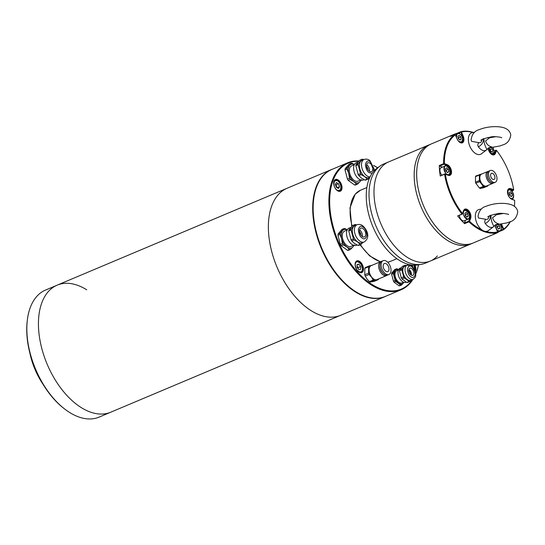 <?xml version="1.0" encoding="UTF-8"?>
<svg xmlns="http://www.w3.org/2000/svg" width="545" height="545" viewBox="0 0 545 545"><rect width="100%" height="100%" fill="white"/><g stroke="black" fill="none" stroke-linecap="round" stroke-linejoin="round"><path stroke-width="0.82" d="M386.432 295.955A68.943 39.935 -112.9 0 1 384.981 296.63A68.943 39.935 -112.9 0 1 352.063 289.688A68.943 39.935 -112.9 0 1 314.077 223.791A68.943 39.935 -112.9 0 1 331.435 169.563L287.106 188.25A68.943 39.935 -112.9 0 0 269.748 242.471A68.943 39.935 -112.9 0 0 307.734 308.368A68.943 39.935 -112.9 0 0 340.652 315.31A68.943 39.935 -112.9 0 1 307.734 308.368A68.943 39.935 -112.9 0 1 269.748 242.471A68.943 39.935 -112.9 0 1 287.106 188.25L57.177 285.151A68.943 39.935 -112.9 0 1 86.723 289.811M384.981 296.63L110.724 412.211A68.943 39.935 -112.9 0 1 77.806 405.269A68.943 39.935 -112.9 0 1 39.819 339.378A68.943 39.935 -112.9 0 1 57.177 285.151L45.576 290.035A68.943 39.935 67.1 0 0 27.359 319.895A68.943 39.935 67.1 0 0 65.032 409.288A68.943 39.935 67.1 0 0 66.204 410.16A68.943 39.935 67.1 0 0 99.122 417.102L110.724 412.211A68.943 39.935 -112.9 0 1 77.806 405.269A68.943 39.935 -112.9 0 1 39.819 339.378A68.943 39.935 -112.9 0 1 57.177 285.151M43.007 384.266A52.947 30.67 -112.9 0 1 29.886 353.133M31.91 360.068A54.05 31.31 67.1 0 0 39.458 377.978M65.032 409.288L64.324 408.743A67.839 39.301 -112.9 0 1 27.25 320.787L27.359 319.895M331.435 169.563A68.943 39.935 -112.9 0 1 332.927 168.998M428.206 145.256A53.778 31.154 -112.9 0 1 428.799 144.99A53.778 31.154 67.1 0 0 416.687 193.938A53.778 31.154 67.1 0 0 454.155 243.799A53.778 31.154 67.1 0 0 470.567 244.099A53.778 31.154 -112.9 0 1 421.196 207.161A53.778 31.154 -112.9 0 1 428.206 145.256M481.896 229.874A53.226 30.833 -112.9 0 1 469.524 221.304L470.642 218.375A5.791 3.352 67.1 0 0 468.598 210.602A5.791 3.352 67.1 0 0 463.591 210.595L462.473 213.524A53.226 30.833 -112.9 0 1 445.347 174.223L448.208 175.299A5.791 3.352 67.1 0 0 450.041 175.306A5.791 3.352 67.1 0 0 451.267 170.006A5.791 3.352 67.1 0 0 447.247 164.692L444.386 163.609A53.226 30.833 -112.9 0 1 455.334 134.894L454.721 134.54L450.415 136.359A53.778 31.154 -112.9 0 1 453.311 134.676A53.778 31.154 -112.9 0 1 453.903 134.411L431.286 143.941A53.778 31.154 67.1 0 0 430.686 144.207A53.778 31.154 67.1 0 0 423.683 206.112A53.778 31.154 67.1 0 0 473.053 243.05A53.778 31.154 -112.9 0 1 456.642 242.75A53.778 31.154 -112.9 0 1 419.173 192.889A53.778 31.154 -112.9 0 1 431.286 143.941L388.612 161.926A53.778 31.154 67.1 0 0 388.02 162.192A53.778 31.154 67.1 0 0 381.01 224.097A53.778 31.154 67.1 0 0 430.38 261.035A53.778 31.154 -112.9 0 1 384.021 230.44A53.778 31.154 -112.9 0 1 381.432 167.267A53.778 31.154 -112.9 0 1 388.612 161.926L383.639 164.025A53.778 31.154 67.1 0 0 380.001 166.075A53.778 31.154 67.1 0 0 376.466 169.366A53.778 31.154 67.1 0 0 377.453 229.329A53.778 31.154 67.1 0 0 421.401 264.298A53.778 31.154 67.1 0 0 425.413 263.133L430.38 261.035A53.778 31.154 -112.9 0 0 437.356 255.932M471.166 243.833A53.778 31.154 -112.9 0 1 470.567 244.099L430.38 261.035M380.001 166.075L377.065 168.201A52.947 30.67 67.1 0 0 373.584 171.443A52.947 30.67 67.1 0 0 374.558 230.487A52.947 30.67 67.1 0 0 417.824 264.918L421.401 264.298M455.334 134.894L457.085 138.9A5.791 3.352 67.1 0 0 459.51 142.17A5.791 3.352 67.1 0 0 462.439 142.797A5.791 3.352 67.1 0 0 463.168 136.073L461.424 132.067A53.226 30.833 -112.9 0 1 472.965 132.517M459.326 142.02A5.239 3.038 67.1 0 0 461.744 142.49A5.239 3.038 67.1 0 0 461.806 142.463A5.239 3.038 67.1 0 0 462.467 136.379L460.757 131.74L456.451 133.552L456.403 133.968M445.347 174.223L447.752 174.972A5.239 3.038 67.1 0 0 449.346 175A5.239 3.038 67.1 0 0 449.407 174.972A5.239 3.038 67.1 0 0 450.517 170.176A5.239 3.038 67.1 0 0 446.88 165.373L443.977 164.277L443.61 163.698A53.778 31.154 67.1 0 1 454.721 134.54M488.163 148.451A4.687 2.718 -112.9 0 1 488.156 148.199A5.791 3.352 67.1 0 0 491.297 154.146A5.791 3.352 67.1 0 0 494.226 154.773A5.791 3.352 67.1 0 0 495.432 153.356L496.55 150.427A53.226 30.833 -112.9 0 1 513.683 189.728L510.815 188.645A5.791 3.352 67.1 0 0 507.518 191.125A5.791 3.352 67.1 0 0 510.685 198.632A5.791 3.352 67.1 0 0 511.782 199.259L514.644 200.335A53.226 30.833 -112.9 0 1 514.412 206.412M491.113 154.003A5.239 3.038 67.1 0 0 493.532 154.467A5.239 3.038 67.1 0 0 493.586 154.439A5.239 3.038 67.1 0 0 494.683 153.159L495.821 150.188L496.55 150.427M510.059 221.726A53.226 30.833 -112.9 0 1 503.689 229.057L501.945 225.044L501.243 225.358L503.471 229.758L499.166 231.571A53.778 31.154 -112.9 0 1 496.27 233.253A53.778 31.154 -112.9 0 1 495.678 233.519A53.778 31.154 -112.9 0 1 493.13 234.377L497.442 232.558L497.605 231.884A53.226 30.833 -112.9 0 1 485.963 231.407M453.903 134.411A53.778 31.154 -112.9 0 1 456.451 133.552M473.367 132.449A53.778 31.154 67.1 0 0 460.757 131.74M503.471 229.758A53.778 31.154 67.1 0 0 510.345 221.597M495.112 225.037A5.791 3.352 67.1 0 0 495.855 227.878L497.605 231.884M501.945 225.044A5.791 3.352 67.1 0 0 501.523 224.186M443.977 163.888L444.386 163.609M469.524 221.304L468.761 221.147L469.892 218.177A5.239 3.038 67.1 0 0 468.85 212.223A5.239 3.038 67.1 0 0 464.667 209.832A5.239 3.038 67.1 0 0 463.516 211.14L462.378 214.11L461.949 214.103A53.778 31.154 67.1 0 1 444.563 174.209L440.251 176.028A53.778 31.154 -112.9 0 1 439.297 165.51L443.61 163.698M462.351 214.022L462.473 213.524M469.047 221.413L468.938 221.815A53.778 31.154 67.1 0 0 497.442 232.558M500.739 225.569L501.243 225.358A5.239 3.038 67.1 0 0 500.705 224.322M503.689 229.057L503.451 229.513M510.502 198.489A5.239 3.038 67.1 0 0 511.319 198.925L514.644 200.335M513.683 189.728L513.349 190.423L510.447 189.326A5.239 3.038 67.1 0 0 508.846 189.299A5.239 3.038 67.1 0 0 507.497 191.356M460.927 131.931L461.424 132.067M468.938 221.815L464.626 223.634A53.778 31.154 -112.9 0 1 457.637 215.922L461.949 214.103M442.438 167.138L439.665 166.096L443.977 164.277M444.849 173.875L440.251 176.028M457.637 215.922L462.378 214.11M468.761 221.147L464.449 222.959L465.478 220.262M503.008 229.418L500.909 230.303M513.349 190.423L511.85 191.057M494.349 150.808L495.821 150.188M458.338 133.314L460.695 132.319M439.297 165.51L439.665 166.096M464.449 222.959L464.626 223.634M509.534 195.11L511.142 196.575L512.327 195.662L511.905 193.284L510.297 191.82L509.112 192.732L509.534 195.11M510.829 196.289L512.327 195.662M511.905 193.284L509.834 194.156L509.275 193.645M510.093 195.621L509.834 194.156M490.296 147.804L489.723 148.247L490.146 150.624L491.754 152.082L492.939 151.169L492.517 148.799L491.324 147.709M490.704 151.129L490.445 149.671L492.517 148.799M492.939 151.169L491.44 151.803M490.445 149.671L489.887 149.16M461.152 139.193L460.729 136.815L459.122 135.358L457.936 136.27L458.359 138.641L459.966 140.106L461.152 139.193L459.66 139.827M460.729 136.815L458.658 137.687L458.1 137.183M458.917 139.152L458.658 137.687M450.129 172.52A4.687 2.718 -112.9 0 1 448.889 174.598A4.687 2.718 -112.9 0 1 447.854 174.686A4.687 2.718 -112.9 0 1 444.27 170.51A4.687 2.718 -112.9 0 1 445.245 165.953L441.184 167.662A4.687 2.718 67.1 0 0 439.931 170.796A4.687 2.718 67.1 0 0 441.825 175.149M448.331 169.325L446.723 167.867L445.538 168.78L445.96 171.15L447.574 172.615L448.76 171.702L448.331 169.325L446.26 170.197L445.701 169.693M446.525 171.661L446.26 170.197M448.76 171.702L447.261 172.336M459.333 215.391A4.687 2.718 67.1 0 0 464.211 220.793L468.271 219.083A4.687 2.718 -112.9 0 1 464.694 217.189A4.687 2.718 -112.9 0 1 463.468 212.046A4.687 2.718 -112.9 0 1 464.633 210.445A4.687 2.718 -112.9 0 1 466.983 211.004M466.111 212.352L464.926 213.265L465.348 215.643L466.963 217.101L468.141 216.188L467.719 213.817L466.111 212.352M467.719 213.817L465.648 214.689L465.089 214.178M465.907 216.147L465.648 214.689M468.141 216.188L466.649 216.821M497.428 224.69L496.713 225.242L497.135 227.619L498.743 229.084L499.929 228.171L499.506 225.793L498.219 224.622M499.506 225.793L497.435 226.666L496.877 226.155M497.694 228.13L497.435 226.666M499.929 228.171L498.437 228.798M495.889 136.693L489.58 137.79L485.622 140.889C486.413 144.057 488.449 146.08 491.74 146.959L489.124 147.886L499.915 145.965L502.613 144.977C507.259 143.737 509.977 140.365 510.76 134.874C509.786 129.778 505.256 127.046 497.176 126.699C490.766 126.44 484.791 127.414 479.273 129.615C474.647 130.807 471.936 134.179 471.125 139.718L471.52 141.339L478.96 142.627C480.601 143.015 481.603 142.054 481.957 139.731L481.93 139.452M474.661 132.251L472.454 132.592A11.636 6.744 67.1 0 0 468.462 141.203A11.636 6.744 67.1 0 0 473.666 152.014A11.636 6.744 67.1 0 0 481.399 153.813L486.474 149.991A10.069 5.832 -112.9 0 1 478.387 146.823C477.481 145.277 477.672 143.88 478.96 142.627M491.74 146.959L488.606 147.865L486.985 149.528C485.159 146.414 484.178 143.376 484.042 140.406L483.844 138.594M482.822 139.016L483.49 140.235C483.047 143.001 481.344 145.202 478.387 146.823M486.985 149.528A10.069 5.832 -112.9 0 1 486.474 149.991M487.755 137.469L489.58 137.79M503.553 213.436L496.55 214.689L492.598 217.7C493.368 220.875 495.398 222.925 498.689 223.845L496.052 224.778L506.891 222.912L509.602 221.924C514.112 220.786 516.83 217.421 517.75 211.814C516.933 206.678 512.355 203.878 504.023 203.408C497.633 203.115 491.706 204.062 486.222 206.242C481.637 207.441 478.926 210.813 478.074 216.351L478.476 218.007L485.888 219.308C487.543 219.737 488.552 218.797 488.926 216.488L488.892 216.079M481.392 209.076L479.423 209.375A11.636 6.744 67.1 0 0 475.417 217.864A11.636 6.744 67.1 0 0 480.595 228.757A11.636 6.744 67.1 0 0 488.368 230.596L493.443 226.775A10.069 5.832 -112.9 0 1 485.295 223.518C484.396 221.965 484.594 220.561 485.888 219.308M498.689 223.845L495.494 224.758L493.906 226.359C492.094 223.218 491.127 220.166 491.018 217.196L490.827 215.207M489.73 215.663L490.466 217.012C489.996 219.771 488.272 221.938 485.295 223.518M493.906 226.359A10.069 5.832 -112.9 0 1 493.443 226.775M494.363 214.185L496.55 214.689M313.641 199.497A68.336 39.587 67.1 0 0 313.613 199.722A68.336 39.587 67.1 0 0 313.511 200.608A68.336 39.587 67.1 0 0 350.96 288.325A68.336 39.587 67.1 0 0 351.137 288.462M412.912 279.401A68.888 39.908 -112.9 0 1 401.12 289.77L385.376 296.405A68.888 39.908 -112.9 0 1 352.479 289.463A68.888 39.908 -112.9 0 1 351.314 288.598A68.888 39.908 -112.9 0 1 313.566 200.172A68.888 39.908 -112.9 0 1 313.668 199.272A68.888 39.908 -112.9 0 1 331.871 169.441L347.615 162.805A68.888 39.908 -112.9 0 1 358.923 161M418.533 264.795A68.888 39.908 -112.9 0 1 415.712 274.026M401.12 289.77A68.888 39.908 -112.9 0 1 368.222 282.835A68.888 39.908 -112.9 0 1 330.27 216.992A68.888 39.908 -112.9 0 1 347.615 162.805M418.492 264.802A68.336 39.587 -112.9 0 1 415.692 273.706M412.517 279.565A68.336 39.587 -112.9 0 1 368.686 282.201A68.336 39.587 -112.9 0 1 329.97 208.572A68.336 39.587 -112.9 0 1 358.617 161.306M333.69 182.493A5.791 3.352 -112.9 0 1 335.189 180.197A5.791 3.352 -112.9 0 1 337.954 180.783A5.791 3.352 -112.9 0 1 341.143 186.315A5.791 3.352 -112.9 0 1 339.685 190.873A5.791 3.352 -112.9 0 1 336.994 190.341M336.469 180.381A5.791 3.352 67.1 0 0 334.984 180.3M355.122 263.882A5.791 3.352 -112.9 0 1 356.621 261.586A5.791 3.352 -112.9 0 1 359.387 262.172A5.791 3.352 -112.9 0 1 362.575 267.704A5.791 3.352 -112.9 0 1 361.117 272.262A5.791 3.352 -112.9 0 1 358.433 271.73M357.908 261.77A5.791 3.352 67.1 0 0 356.416 261.689M407.537 264.121A6.342 3.672 67.1 0 0 407.537 265.054M338.418 180.157A6.342 3.672 67.1 0 0 333.71 182.262A6.342 3.672 67.1 0 0 337.178 190.491A6.342 3.672 67.1 0 0 337.287 190.566A6.342 3.672 67.1 0 0 342.001 188.379A6.342 3.672 67.1 0 0 338.418 180.157M359.85 261.546A6.342 3.672 67.1 0 0 355.142 263.651A6.342 3.672 67.1 0 0 358.61 271.873A6.342 3.672 67.1 0 0 358.719 271.955A6.342 3.672 67.1 0 0 363.433 269.761A6.342 3.672 67.1 0 0 359.85 261.546M373.645 165.448A68.888 39.908 -112.9 0 1 377.644 167.785M373.693 165.571A68.336 39.587 -112.9 0 1 377.61 167.812M414.145 265.197A5.791 3.352 -112.9 0 1 414.943 270.552M339.474 190.948A5.791 3.352 67.1 0 0 340.455 189.83M360.906 272.337A5.791 3.352 67.1 0 0 361.887 271.212M415.317 271.662A6.342 3.672 67.1 0 0 414.99 265.19M387.209 275.171A7.555 4.38 -112.9 0 1 386.541 275.579A7.555 4.38 -112.9 0 1 381.091 272.97A7.555 4.38 -112.9 0 1 380.669 261.654A7.555 4.38 -112.9 0 1 381.432 261.464M380.669 261.654L371.138 265.667A7.555 4.38 67.1 0 0 371.561 276.983A7.555 4.38 67.1 0 0 377.011 279.599L386.541 275.579M377.699 279.306A7.664 4.442 -112.9 0 1 371.526 277.051A7.664 4.442 -112.9 0 1 369.019 269.639A7.664 4.442 -112.9 0 1 371.833 265.381M372.112 265.258L369.06 265.98A8.55 4.953 -112.9 0 0 368.611 266.764L368.584 273.195A8.55 4.953 -112.9 0 0 369.033 274.476L371.479 277.092L373.216 280.007A8.55 4.953 -112.9 0 0 374.115 280.505L378.325 279.612A8.55 4.953 -112.9 0 0 378.761 278.856M379.967 266.525A5.518 3.195 67.1 0 0 381.766 271.791A5.518 3.195 67.1 0 0 382.563 272.684M374.115 280.505L370.328 282.106L374.531 281.206L378.325 279.612M370.328 282.106A8.55 4.953 -112.9 0 1 369.421 281.608L373.216 280.007M369.033 274.476L365.239 276.077L366.969 278.992L369.421 281.608M388.585 263.249A7.501 4.346 -112.9 0 1 389.001 274.482A7.501 4.346 -112.9 0 1 383.591 271.894A7.501 4.346 -112.9 0 1 383.176 260.66A7.501 4.346 -112.9 0 1 388.585 263.249M383.176 260.66L381.936 261.178A7.501 4.346 67.1 0 0 382.352 272.411A7.501 4.346 67.1 0 0 387.761 275.007L389.001 274.482M387.556 265.027A4.415 2.555 67.1 0 0 384.375 263.501A4.415 2.555 67.1 0 0 384.62 270.109A4.415 2.555 67.1 0 0 387.802 271.635A4.415 2.555 67.1 0 0 387.556 265.027M368.611 266.764L364.816 268.365L364.789 274.789L368.584 273.195M364.816 268.365A8.55 4.953 -112.9 0 1 365.273 267.575L369.06 265.98M365.239 276.077A8.55 4.953 -112.9 0 1 364.789 274.789M366.656 164.61A4.742 2.745 -112.9 0 1 366.819 164.719A4.742 2.745 -112.9 0 1 369.442 171.219M369.285 171.11A4.742 2.745 -112.9 0 1 366.669 166.572A4.742 2.745 -112.9 0 1 367.868 162.846A4.742 2.745 -112.9 0 1 370.13 163.323A4.742 2.745 -112.9 0 1 372.746 167.853A4.742 2.745 -112.9 0 1 371.554 171.586A4.742 2.745 -112.9 0 1 369.285 171.11M370.048 176.927A9.319 5.402 67.1 0 1 366.805 175.735A9.319 5.402 67.1 0 1 361.669 166.831A9.319 5.402 67.1 0 1 364.019 159.501L361.948 160.373A9.319 5.402 67.1 0 0 359.598 167.703A9.319 5.402 67.1 0 0 364.734 176.614A9.319 5.402 67.1 0 0 369.183 177.547L369.898 177.248M354.264 164.747L351.58 165.878A8.27 4.789 67.1 0 0 349.495 172.383A8.27 4.789 67.1 0 0 354.059 180.293A8.27 4.789 67.1 0 0 358.01 181.124L360.688 179.993M369.571 177.391A9.347 5.416 -112.9 0 1 364.734 176.634A9.347 5.416 -112.9 0 1 359.53 167.363A9.347 5.416 -112.9 0 1 362.33 160.21M363.672 159.644L362.847 159.249A10.478 6.07 -112.9 0 0 362.078 159.242L358.29 163.67A10.478 6.07 -112.9 0 0 358.174 164.713L360.518 173.596A10.478 6.07 -112.9 0 0 361.178 174.638L364.721 176.662L367.303 179.087A10.478 6.07 -112.9 0 0 368.079 179.087L369.857 177.329M357.861 162.09L356.144 162.812A9.319 5.402 67.1 0 0 353.8 170.149A9.319 5.402 67.1 0 0 358.937 179.053A9.319 5.402 67.1 0 0 363.386 179.993L364.142 179.673M368.079 179.087L365.743 180.075A10.478 6.07 -112.9 0 1 364.966 180.075L367.303 179.087M361.178 174.638L358.842 175.619L361.43 178.052L364.966 180.075M366.683 166.62A2.48 1.437 -112.9 0 1 368.018 169.795M354.57 184.98A11.029 6.39 67.1 0 0 355.544 184.987L357.554 184.142L359.972 181.662A9.926 5.75 -112.9 0 1 353.909 181.648L350.285 179.564L348.275 180.409L354.57 184.98L356.573 184.135L353.909 181.648A9.926 5.75 -112.9 0 1 348.725 173.487L347.049 169.127L345.04 169.972L347.444 179.094A11.029 6.39 67.1 0 0 348.275 180.409M345.183 168.657L347.192 167.812L351.075 163.262L349.072 164.113L345.183 168.657A11.029 6.39 67.1 0 0 345.04 169.972M361.444 179.591L359.972 181.662A9.926 5.75 -112.9 0 0 360.879 180.054M347.444 179.094L349.454 178.249L348.725 173.487A9.926 5.75 -112.9 0 1 349.611 165.339A9.926 5.75 -112.9 0 1 354.352 164.563M351.075 163.262A11.029 6.39 67.1 0 1 352.056 163.268L354.386 164.495M356.573 184.135A11.029 6.39 67.1 0 0 357.554 184.142M349.454 178.249A11.029 6.39 67.1 0 0 350.285 179.564M347.192 167.812A11.029 6.39 67.1 0 0 347.049 169.127M358.174 164.713L355.844 165.7L358.181 174.577L360.518 173.596M362.078 159.242L359.741 160.23L355.96 164.658L358.29 163.67M358.842 175.619A10.478 6.07 -112.9 0 1 358.181 174.577M355.844 165.7A10.478 6.07 -112.9 0 1 355.96 164.658M359.564 229.915A4.742 2.745 -112.9 0 1 359.72 230.024A4.742 2.745 -112.9 0 1 362.35 236.523M362.193 236.414A4.742 2.745 -112.9 0 1 359.577 231.877A4.742 2.745 -112.9 0 1 360.77 228.151A4.742 2.745 -112.9 0 1 363.038 228.628A4.742 2.745 -112.9 0 1 365.654 233.158A4.742 2.745 -112.9 0 1 364.455 236.891A4.742 2.745 -112.9 0 1 362.193 236.414M356.921 224.799L354.85 225.678A9.319 5.402 67.1 0 0 352.506 233.008A9.319 5.402 67.1 0 0 357.643 241.919A9.319 5.402 67.1 0 0 362.091 242.852L364.162 241.98C370.995 237.232 366.778 229.445 362.752 225.773C360.967 224.417 359.026 224.09 356.921 224.799A9.319 5.402 67.1 0 0 354.577 232.136A9.319 5.402 67.1 0 0 359.714 241.04A9.319 5.402 67.1 0 0 364.162 241.98M347.165 230.051L344.488 231.182A8.27 4.789 67.1 0 0 342.403 237.688A8.27 4.789 67.1 0 0 346.961 245.597A8.27 4.789 67.1 0 0 350.912 246.429L353.589 245.298M362.473 242.695A9.347 5.416 -112.9 0 1 357.636 241.939A9.347 5.416 -112.9 0 1 352.431 232.667A9.347 5.416 -112.9 0 1 355.238 225.514M356.58 224.949L355.756 224.547A10.478 6.07 -112.9 0 0 354.979 224.547L351.198 228.975A10.478 6.07 -112.9 0 0 351.082 230.017L353.419 238.901A10.478 6.07 -112.9 0 0 354.087 239.943L357.622 241.966L360.204 244.392A10.478 6.07 -112.9 0 0 360.981 244.392L362.861 242.532M350.762 227.394L349.052 228.117A9.319 5.402 67.1 0 0 346.702 235.454A9.319 5.402 67.1 0 0 351.838 244.358A9.319 5.402 67.1 0 0 356.294 245.298L357.05 244.978M360.981 244.392L358.651 245.379A10.478 6.07 -112.9 0 1 357.874 245.373L360.204 244.392M354.087 239.943L351.75 240.924L354.332 243.349L357.874 245.373M359.584 231.925A2.48 1.437 -112.9 0 1 360.926 235.099M347.472 250.284A11.029 6.39 67.1 0 0 348.453 250.291L350.455 249.44L352.881 246.967A9.926 5.75 -112.9 0 1 346.818 246.953L343.193 244.869L341.184 245.713L347.472 250.284L349.481 249.44L346.818 246.953A9.926 5.75 -112.9 0 1 341.633 238.792L339.957 234.432L337.948 235.277L340.353 244.398A11.029 6.39 67.1 0 0 341.184 245.713M338.091 233.962L340.094 233.117L343.984 228.566L341.974 229.418L338.091 233.962A11.029 6.39 67.1 0 0 337.948 235.277M354.345 244.896L352.881 246.967A9.926 5.75 -112.9 0 0 353.787 245.359M340.353 244.398L342.355 243.554L341.633 238.792A9.926 5.75 -112.9 0 1 342.519 230.644A9.926 5.75 -112.9 0 1 347.254 229.867M343.984 228.566A11.029 6.39 67.1 0 1 344.965 228.573L347.294 229.799M349.481 249.44A11.029 6.39 67.1 0 0 350.455 249.44M342.355 243.554A11.029 6.39 67.1 0 0 343.193 244.869M340.094 233.117A11.029 6.39 67.1 0 0 339.957 234.432M351.082 230.017L348.752 231.005L351.089 239.882L353.419 238.901M354.979 224.547L352.649 225.535L348.861 229.963L351.198 228.975M351.75 240.924A10.478 6.07 -112.9 0 1 351.089 239.882M348.752 231.005A10.478 6.07 -112.9 0 1 348.861 229.963M493.852 179.503A3.311 1.914 -112.9 0 1 490.936 176.962A3.311 1.914 -112.9 0 1 491.488 173.337A3.311 1.914 -112.9 0 1 491.685 173.276A3.311 1.914 -112.9 0 1 494.608 175.81A3.311 1.914 -112.9 0 1 494.056 179.434A3.311 1.914 -112.9 0 1 493.852 179.503M490.677 170.367A6.397 3.706 -112.9 0 1 496.318 175.272A6.397 3.706 -112.9 0 1 495.255 182.282A6.397 3.706 -112.9 0 1 494.867 182.405A6.397 3.706 -112.9 0 1 489.226 177.5A6.397 3.706 -112.9 0 1 490.289 170.49A6.397 3.706 -112.9 0 1 490.677 170.367M490.289 170.49L489.042 171.014A6.397 3.706 67.1 0 0 487.979 178.024A6.397 3.706 67.1 0 0 493.62 182.929A6.397 3.706 67.1 0 0 494.015 182.807L495.255 182.282M493.443 182.957A6.451 3.74 -112.9 0 1 492.789 183.379A6.451 3.74 -112.9 0 1 492.394 183.502A6.451 3.74 -112.9 0 1 486.705 178.556A6.451 3.74 -112.9 0 1 487.782 171.491A6.451 3.74 -112.9 0 1 488.17 171.362A6.451 3.74 -112.9 0 1 488.531 171.314M487.782 171.491L481.562 174.107A6.451 3.74 67.1 0 0 480.492 181.172A6.451 3.74 67.1 0 0 486.181 186.124A6.451 3.74 67.1 0 0 486.576 186.002L492.789 183.379M479.757 174.352A7.337 4.251 -112.9 0 0 479.375 175.013L479.355 180.552A7.337 4.251 -112.9 0 0 479.729 181.621L483.333 186.39A7.337 4.251 -112.9 0 0 484.089 186.806L487.714 186.036L483.831 187.671L480.2 188.447A7.337 4.251 67.1 0 1 479.45 188.032L475.84 183.263A7.337 4.251 67.1 0 1 475.472 182.187L475.492 176.648A7.337 4.251 67.1 0 1 475.867 175.994L482.489 173.719M487.216 185.729A6.56 3.801 -112.9 0 1 486.215 186.227A6.56 3.801 -112.9 0 1 480.308 180.851A6.56 3.801 -112.9 0 1 481.923 173.882A6.56 3.801 -112.9 0 1 482.202 173.835M488.095 185.375L488.095 185.361A7.337 4.251 -112.9 0 1 487.714 186.036M487.373 175.667A4.415 2.555 67.1 0 0 489.519 180.749M479.375 175.013L475.492 176.648M475.472 182.187L479.355 180.552M479.729 181.621L475.84 183.263M479.45 188.032L483.333 186.39M484.089 186.806L480.2 188.447M408.791 270.334A2.759 1.594 -112.9 0 1 409.097 270.524A2.759 1.594 -112.9 0 1 410.562 274.544M408.9 269.428A3.863 2.235 -112.9 0 1 409.2 269.618A3.863 2.235 -112.9 0 1 411.291 275.102M410.998 274.912A3.863 2.235 -112.9 0 1 408.866 271.219A3.863 2.235 -112.9 0 1 409.84 268.181A3.863 2.235 -112.9 0 1 411.686 268.569A3.863 2.235 -112.9 0 1 413.812 272.262A3.863 2.235 -112.9 0 1 412.838 275.3A3.863 2.235 -112.9 0 1 410.998 274.912M403.859 282.317A7.691 4.455 -112.9 0 1 398.64 283.121A7.691 4.455 -112.9 0 1 394.246 274.094A7.691 4.455 -112.9 0 1 398.552 269.707M400.664 285.042L395.868 281.554L394.164 282.269L398.967 285.757A8.55 4.953 67.1 0 0 399.798 285.764L401.502 285.042A8.55 4.953 67.1 0 1 400.664 285.042L398.967 285.757M403.974 282.351L401.502 285.042M411.182 280.123A7.691 4.455 -112.9 0 1 407.176 279.524A7.664 4.442 67.1 0 0 410.835 280.273L413.076 279.333C417.034 276.315 415.399 275.062 415.46 272.228L411.604 265.994L407.122 265.204A7.664 4.442 67.1 0 0 405.187 271.233A7.664 4.442 67.1 0 0 409.411 278.556A7.664 4.442 67.1 0 0 413.076 279.333M398.415 270.007L396.753 270.708A6.622 3.835 67.1 0 0 395.091 275.913A6.622 3.835 67.1 0 0 398.736 282.235A6.622 3.835 67.1 0 0 401.897 282.903L403.559 282.201M406.311 265.544L405.78 265.279A8.55 4.953 -112.9 0 0 404.942 265.279L401.978 268.753A8.55 4.953 -112.9 0 0 401.856 269.87L403.688 276.833A8.55 4.953 -112.9 0 0 404.397 277.957L409.2 281.445A8.55 4.953 -112.9 0 0 410.038 281.452L411.489 280.001M401.079 267.745L400.078 268.167A7.664 4.442 67.1 0 0 398.143 274.196A7.664 4.442 67.1 0 0 402.367 281.527A7.664 4.442 67.1 0 0 406.032 282.296L406.263 282.201M410.038 281.452L407.626 282.46A8.55 4.953 -112.9 0 1 406.795 282.46L409.2 281.445M404.397 277.957L401.992 278.972L406.795 282.46M391.739 273.065L393.442 272.35L396.406 268.876L394.709 269.591L391.739 273.065A8.55 4.953 67.1 0 0 391.617 274.19L393.449 281.145A8.55 4.953 67.1 0 0 394.164 282.269M393.449 281.145L395.152 280.43L393.32 273.467L391.617 274.19M396.406 268.876A8.55 4.953 67.1 0 1 397.244 268.876L398.613 269.584M393.442 272.35A8.55 4.953 67.1 0 0 393.32 273.467M395.152 280.43A8.55 4.953 67.1 0 0 395.868 281.554M407.122 265.204L404.881 266.144A7.664 4.442 67.1 0 0 402.953 272.173A7.664 4.442 67.1 0 0 407.176 279.503A7.691 4.455 -112.9 0 1 402.884 271.866A7.691 4.455 -112.9 0 1 405.228 265.994M401.856 269.87L399.444 270.885L401.277 277.848L403.688 276.833M404.942 265.279L402.537 266.294L399.567 269.768L401.978 268.753M401.992 278.972A8.55 4.953 -112.9 0 1 401.277 277.848M399.444 270.885A8.55 4.953 -112.9 0 1 399.567 269.768M409.894 264.713L409.697 265.054M413.11 267.418L412.061 265.061M412.347 265.217L411.189 265.708M358.882 264.161L357.07 264.543L357.064 267.309L358.862 269.686L360.667 269.298L360.681 266.539L358.882 264.161L357.07 264.925M360.681 266.539L358.194 267.588L357.064 266.096M358.188 268.801L358.194 267.588M339.521 186.69L338.486 183.72L336.401 182.568L335.352 184.387L336.388 187.351L338.465 188.502L339.521 186.69L337.055 187.725M338.486 183.72L335.999 184.769L335.366 184.414M337.021 187.705L335.999 184.769M366.874 187.548L360.613 190.185A38.606 22.365 67.1 0 0 355.463 194.02A38.606 22.365 67.1 0 0 352.104 226.039M360.395 244.644A38.606 22.365 67.1 0 0 380.56 261.702M387.665 262.193A38.606 22.365 67.1 0 0 390.602 261.341L387.686 262.206M461.962 136.591L463.168 136.073M447.247 164.692L445.796 165.823M495.432 153.356L493.736 153.561M448.208 175.299L447.752 174.972M463.591 210.595L463.516 211.14M470.642 218.375L468.945 218.579M511.782 199.259L511.319 198.925M510.815 188.645L509.371 189.783M513.703 196.479A4.687 2.718 -112.9 0 1 512.457 198.55A4.687 2.718 -112.9 0 1 511.421 198.639A4.687 2.718 -112.9 0 1 509.411 197.338M507.552 192.937A4.687 2.718 -112.9 0 1 508.812 189.912A4.687 2.718 -112.9 0 1 509.848 189.823M511.482 198.503C508.287 199.347 506.21 187.678 509.95 189.892C513.145 189.047 515.229 200.71 511.482 198.503M509.922 189.837A4.687 2.718 -112.9 0 1 511.169 190.471M494.233 152.457A4.687 2.718 -112.9 0 1 493.068 154.065A4.687 2.718 -112.9 0 1 490.023 152.852M494.315 151.987A4.687 2.718 -112.9 0 1 494.254 152.368L491.243 153.676L488.306 148.077M492.067 154.487L493.068 154.065L494.267 152.416L493.171 147.484L494.247 152.362M462.528 140.011A4.687 2.718 -112.9 0 1 461.281 142.088A4.687 2.718 -112.9 0 1 458.236 140.876M461.69 136.073C462.821 137.878 462.814 139.772 461.669 141.748C459.707 142.163 458.284 141.38 457.398 139.384C456.267 137.578 456.281 135.691 457.419 133.716C459.387 133.3 460.811 134.084 461.69 136.073M456.621 137.837A4.687 2.718 -112.9 0 1 457.643 133.443A4.687 2.718 -112.9 0 1 459.994 134.002M447.888 175.02L448.889 174.598C451.028 171.43 450.177 168.514 446.321 165.864L445.245 165.953A4.687 2.718 -112.9 0 1 446.28 165.864A4.687 2.718 -112.9 0 1 447.602 166.511M446.382 165.939C449.577 165.087 451.662 176.757 447.915 174.543C444.72 175.395 442.635 163.725 446.382 165.939M469.518 217.005A4.687 2.718 -112.9 0 1 469.436 217.475A4.687 2.718 -112.9 0 1 468.271 219.083L469.477 217.435C469.422 212.972 467.808 210.643 464.633 210.445L463.631 210.867M463.618 212.08C463.529 207.052 471.432 214.233 469.449 217.38C469.545 222.401 461.642 215.221 463.618 212.08M495.16 225.446A4.687 2.718 -112.9 0 1 495.146 225.01M500.085 224.411L500.467 225.051C501.598 226.856 501.591 228.743 500.446 230.719C498.484 231.141 497.054 230.351 496.175 228.362L495.303 224.908M501.305 228.989A4.687 2.718 -112.9 0 1 500.058 231.06A4.687 2.718 -112.9 0 1 496.297 228.886M372.146 173.303L369.122 172.602C367.058 171.43 365.824 168.596 365.416 164.093C366.669 160.802 368.297 160.046 370.293 161.824L373.863 171.116M362.03 237.906C359.966 236.734 358.733 233.9 358.324 229.397C359.577 226.107 361.206 225.351 363.202 227.129C365.266 228.3 366.499 231.135 366.908 235.638C365.654 238.935 364.026 239.684 362.03 237.906M410.801 276.676C408.913 275.606 407.783 273.004 407.408 268.883C408.559 265.865 410.044 265.177 411.877 266.805C413.764 267.874 414.895 270.477 415.27 274.598C414.118 277.616 412.633 278.311 410.801 276.676M407.571 265.04A5.518 3.195 -112.9 0 1 407.646 264.155M407.728 265.006L407.796 264.196M414.82 269.721A5.518 3.195 -112.9 0 1 414.759 270.109M413.887 265.19L414.752 270.095M355.17 265.538A5.518 3.195 -112.9 0 1 355.647 262.799A5.518 3.195 -112.9 0 1 356.648 261.879A5.518 3.195 -112.9 0 1 359.407 262.526M362.391 269.605A5.518 3.195 -112.9 0 1 361.935 271.117A5.518 3.195 -112.9 0 1 360.926 272.044A5.518 3.195 -112.9 0 1 357.282 270.538M355.79 262.853C356.464 261.144 358.092 261.464 360.667 263.807C362.548 267.363 362.977 269.755 361.948 270.994C361.274 272.698 359.652 272.377 357.07 270.041C355.19 266.485 354.761 264.093 355.79 262.853M340.959 188.223A5.518 3.195 -112.9 0 1 339.494 190.655A5.518 3.195 -112.9 0 1 335.843 189.156M339.235 182.425C340.795 184.169 341.225 186.567 340.516 189.612C338.615 191.07 336.994 190.75 335.638 188.652C334.078 186.901 333.649 184.503 334.358 181.465C336.251 180 337.88 180.32 339.235 182.425M333.738 184.149A5.518 3.195 -112.9 0 1 335.209 180.49A5.518 3.195 -112.9 0 1 337.975 181.144M380.335 261.791L369.619 255.878L359.979 244.814M351.736 226.4L349.965 207.945L355.197 194.211L360.613 190.185M396.862 258.705L390.602 261.341M495.678 233.519L470.567 244.099M507.817 190.334L509.888 189.817C513.744 192.474 514.603 195.383 512.457 198.55L511.448 198.973M460.28 142.511L461.281 142.088C462.862 140.992 463.005 138.982 461.71 136.059C460.45 133.913 459.094 133.041 457.643 133.443L454.946 134.581M500.112 224.404L500.48 225.037C501.781 227.96 501.638 229.97 500.058 231.06L497.646 232.081M480.704 140.297L483.17 138.866L490.977 136.931C494.226 136.012 502.878 137.544 501.598 137.749M488.279 148.063L489.124 147.886M487.686 216.917L490.125 215.493L497.905 213.599C501.175 212.679 509.807 214.349 508.512 214.532M495.16 224.962L496.052 224.778M313.613 199.722L313.668 199.272M350.96 288.325L351.314 288.598M364.019 159.501C366.117 158.786 368.059 159.113 369.844 160.468L374.722 170.204M414.779 270.156L413.914 265.19M355.783 262.24L356.648 261.879C359.639 260.251 364.08 268.004 361.962 271.09L360.068 272.405M339.91 278.502L340.284 278.345M335.529 273.168L335.884 273.018M338.636 191.016L339.494 190.655C341.599 188.924 341.511 186.172 339.242 182.391C337.873 180.681 336.531 180.048 335.209 180.49L334.351 180.851M314.724 191.52L315.187 191.322"/></g></svg>
